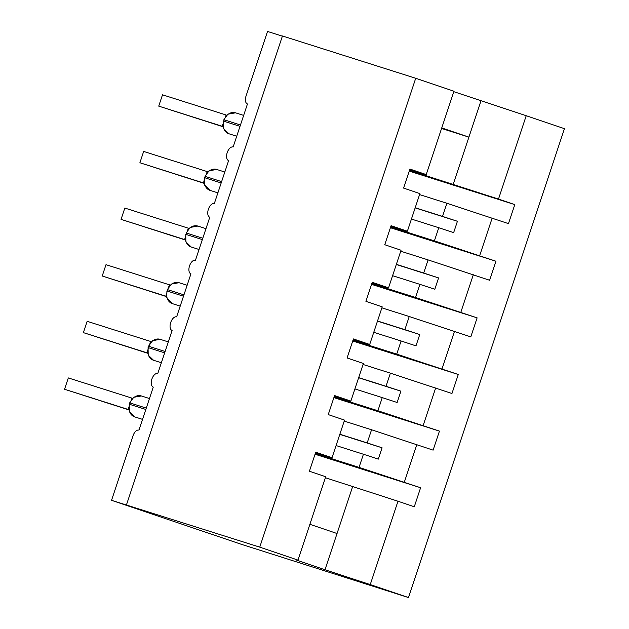 <?xml version="1.0" encoding="UTF-8"?>
<svg xmlns="http://www.w3.org/2000/svg" width="629" height="629" viewBox="0 0 629 629"><rect width="100%" height="100%" fill="white"/><g stroke="black" fill="none" stroke-linecap="round" stroke-linejoin="round"><path stroke-width="0.94" d="M325.382 477.726L397.976 501.234L370.245 584.593L408.48 597.55L241.214 544.266L111.545 500.322L259.746 547.144L297.981 560.101L325.704 476.743L309.405 471.223L315.734 452.196L332.033 457.715L344.543 420.117L328.244 414.59L334.573 395.562L350.872 401.09L349.669 401.184L334.321 396.317M408.48 597.55L564.449 128.678L526.221 115.72L498.49 199.078L514.797 204.606L409.235 171.104M419.567 194.589L446.904 203.269L442.533 216.407L457.425 221.282L453.658 232.612L438.767 227.729L434.395 240.868L495.959 261.232L390.405 227.729M514.797 204.606L508.468 223.625L446.904 203.269M498.49 199.078L409.487 170.357M111.545 500.322L133.026 435.763A7.163 3.845 -71.3 0 1 138.954 430.134L153.272 387.094A7.163 3.845 108.7 0 1 153.232 387.087A7.163 3.845 108.7 0 1 151.872 379.106A7.163 3.845 108.7 0 1 157.793 373.508L172.102 330.469A7.163 3.845 108.7 0 1 172.071 330.461A7.163 3.845 108.7 0 1 170.711 322.48A7.163 3.845 108.7 0 1 176.623 316.882L190.941 273.843A7.163 3.845 108.7 0 1 190.901 273.835A7.163 3.845 108.7 0 1 189.549 265.847A7.163 3.845 108.7 0 1 195.462 260.257L209.779 217.217A7.163 3.845 108.7 0 1 209.74 217.202A7.163 3.845 108.7 0 1 208.388 209.221A7.163 3.845 108.7 0 1 214.3 203.631L228.618 160.592A7.163 3.845 108.7 0 1 228.579 160.576A7.163 3.845 108.7 0 1 227.218 152.595A7.163 3.845 108.7 0 1 233.139 146.997L247.456 103.966A7.163 3.845 108.7 0 1 247.417 103.95A7.163 3.845 108.7 0 1 246.049 96.001L267.522 31.45L282.382 36.167M400.728 251.215L428.066 259.895L423.702 273.033L438.586 277.916L434.82 289.238L419.928 284.355L415.565 297.493L477.12 317.857L371.566 284.363M495.959 261.232L489.629 280.259L428.066 259.895M390.648 226.983L434.395 240.868M381.889 307.848L409.235 316.521L404.864 329.659L419.747 334.542L415.981 345.864L401.098 340.981L396.726 354.119L458.282 374.483L352.727 340.989M477.12 317.857L470.791 336.885L409.235 316.521M371.81 283.608L415.565 297.493M363.059 364.474L390.397 373.146L386.025 386.285L400.917 391.167L397.143 402.489L382.259 397.614L377.887 410.745L439.443 431.109L333.889 397.614M458.282 374.483L451.952 393.51L390.397 373.146M352.979 340.242L396.726 354.119M344.22 421.1L371.558 429.772L367.187 442.91L382.078 447.793L378.312 459.115L363.42 454.24L359.049 467.378L420.604 487.734L315.05 454.24M439.443 431.109L433.114 450.136L371.558 429.772M334.141 396.868L377.887 410.745M409.668 169.806L425.015 174.673L426.226 174.587L409.919 169.059L403.59 188.087L419.897 193.614L407.388 231.213L406.177 231.299L390.837 226.432M407.388 231.213L391.081 225.685L384.751 244.712L401.058 250.24L388.549 287.838L387.338 287.933L371.998 283.058M388.549 287.838L372.242 282.311L365.913 301.338L382.22 306.866L369.71 344.464L368.5 344.558L353.16 339.691M369.71 344.464L353.412 338.937L347.082 357.964L363.381 363.491L350.872 401.09M397.976 501.234L414.275 506.762L420.604 487.734M315.302 453.493L359.049 467.378M492.161 218.106L479.652 255.704M473.322 274.731L460.813 312.33M454.484 331.357L441.983 368.956M435.653 387.983L423.144 425.581M416.815 444.609L404.305 482.215M259.746 547.144L415.722 78.271L453.949 91.229L426.226 174.587M415.195 207.727L442.533 216.407M411.429 219.057L438.767 227.729M396.356 264.353L423.702 273.033M392.59 275.683L419.928 284.355M377.526 320.987L404.864 329.659M373.752 332.309L401.098 340.981M358.687 377.612L386.025 386.285M354.921 388.934L382.259 397.614M315.483 452.943L330.83 457.81L332.033 457.715M339.849 434.238L367.187 442.91M336.083 445.56L363.42 454.24M352.72 486.398L324.989 569.756L296.77 560.195L297.981 560.101M370.245 584.593L324.989 569.756M526.221 115.72L453.8 91.677M415.722 78.271L282.445 35.979L126.468 504.851M337.05 533.518L309.885 524.311M441.747 127.923L468.912 137.13L453.234 184.242M480.965 100.884L468.912 137.13L441.566 128.45M339.802 434.38L382.078 447.793M358.64 377.754L400.917 391.167M377.479 321.128L419.747 334.542M396.309 264.494L438.586 277.916M415.148 207.869L457.425 221.282M141.486 396.003A10.268 8.657 107.6 0 0 141.352 395.956L133.702 397.308L129.692 402.851L129.598 404.321A10.268 8.657 107.6 0 0 134.559 416.838A10.268 8.657 107.6 0 0 134.692 416.885A10.268 8.657 107.6 0 0 134.826 416.925M128.182 409.455L64.551 389.265L68.317 377.935L131.98 398.133L131.091 400.013M68.317 377.935L64.551 389.265L128.733 409.833M128.214 409.471L128.654 407.277M129.236 404.211L129.37 411.767L134.692 416.885L142.531 419.37M160.324 339.377A10.268 8.657 107.6 0 0 160.191 339.33L152.54 340.682L148.53 346.225L148.436 347.695A10.268 8.657 107.6 0 0 153.39 360.213A10.268 8.657 107.6 0 0 153.531 360.26A10.268 8.657 107.6 0 0 153.665 360.299M147.005 352.822A5.252 4.026 -71 0 1 147.013 352.83L83.39 332.639L87.156 321.309L150.818 341.508L149.922 343.387M87.156 321.309L83.39 332.639L147.571 353.207M147.052 352.845L147.493 350.652M148.074 347.585L148.208 355.141L153.531 360.26L161.37 362.744M179.163 282.743A10.268 8.657 107.6 0 0 179.029 282.704L171.371 284.056L167.361 289.599L167.275 291.07A10.268 8.657 107.6 0 0 172.228 303.587A10.268 8.657 107.6 0 0 172.37 303.634A10.268 8.657 107.6 0 0 172.503 303.673M165.836 296.196A5.252 4.026 -71 0 1 165.852 296.204L102.22 276.005L105.994 264.683L169.657 284.882L168.761 286.761M105.994 264.683L102.22 276.005L166.41 296.581M165.891 296.212L166.331 294.026M166.779 297.776L172.37 303.634L180.208 306.119M198.001 226.118A10.268 8.657 107.6 0 0 197.868 226.078L190.202 227.431L186.2 232.974L186.105 234.444A10.268 8.657 107.6 0 0 191.067 246.961A10.268 8.657 107.6 0 0 191.2 247A10.268 8.657 107.6 0 0 191.342 247.048M184.69 239.57A5.252 4.026 -71 0 0 184.674 239.57L121.059 219.379L124.825 208.057L188.496 228.256L187.599 230.135M124.825 208.057L121.059 219.379L185.24 239.956M184.722 239.586L185.17 237.4M185.752 234.334L185.885 241.89L191.2 247L199.047 249.493M216.84 169.492A10.268 8.657 107.6 0 0 216.698 169.453L209.048 170.797L205.038 176.348L204.944 177.81A10.268 8.657 107.6 0 0 209.905 190.335A10.268 8.657 107.6 0 0 210.039 190.375A10.268 8.657 107.6 0 0 210.172 190.422M203.521 182.945A5.252 4.026 -71 0 0 203.513 182.945L139.897 162.754L143.664 151.432L207.334 171.631L206.438 173.51M143.664 151.432L139.897 162.754L204.079 183.33M203.56 182.96L204.008 180.775M204.59 177.708L204.716 185.264M204.739 185.123L210.039 190.375L217.878 192.867M235.671 112.866A10.268 8.657 107.6 0 0 235.537 112.819L227.887 114.171L223.877 119.722L223.782 121.185A10.268 8.657 107.6 0 0 228.744 133.702A10.268 8.657 107.6 0 0 228.877 133.749A10.268 8.657 107.6 0 0 229.011 133.788M222.359 126.319A5.252 4.026 -71 0 0 222.352 126.319L158.736 106.128L162.502 94.806L226.173 115.005L225.276 116.884M162.502 94.806L158.736 106.128L222.918 126.704M222.399 126.335L222.847 124.149M223.421 121.082L223.554 128.638L228.877 133.749L236.716 136.241M149.466 398.534L141.352 395.956A10.268 8.657 107.6 0 0 130.046 402.961L129.692 402.851M146.282 408.111L130.046 402.961L129.598 404.321L145.826 409.471M168.305 341.901L160.191 339.33A10.268 8.657 107.6 0 0 148.884 346.335L148.53 346.225M165.113 351.485L148.884 346.335L148.436 347.695L164.664 352.845M187.143 285.275L179.029 282.704A10.268 8.657 107.6 0 0 167.723 289.71L167.361 289.599M183.951 294.859L167.723 289.71L167.275 291.07L183.503 296.22M205.974 228.649L197.868 226.078A10.268 8.657 107.6 0 0 186.561 233.084L186.2 232.974M202.79 238.234L186.561 233.084L186.105 234.444L202.341 239.594M224.812 172.024L216.698 169.453A10.268 8.657 107.6 0 0 205.4 176.458L205.038 176.348M221.628 181.608L205.4 176.458L204.944 177.81L221.172 182.96M243.651 115.398L235.537 112.819A10.268 8.657 107.6 0 0 224.238 119.825L223.877 119.722M240.467 124.974L224.238 119.825L223.782 121.185L240.011 126.335M166.913 290.96L166.787 297.761"/></g></svg>
